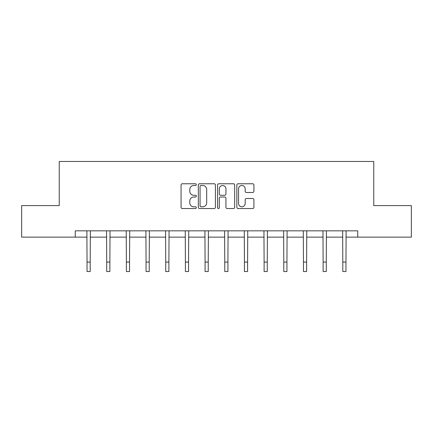 <?xml version="1.0" encoding="UTF-8"?>
<svg xmlns="http://www.w3.org/2000/svg" width="433" height="433" viewBox="0 0 433 433"><rect width="100%" height="100%" fill="white"/><g stroke="black" fill="none" stroke-linecap="round" stroke-linejoin="round"><path stroke-width="0.65" d="M196.322 184.637A0.866 0.866 0 0 0 195.456 183.771L182.304 183.771A1.239 1.239 0 0 0 181.064 185.01L181.064 207.293A1.239 1.239 0 0 0 182.304 208.533L195.456 208.533A0.866 0.866 0 0 0 196.322 207.661A0.866 0.866 0 0 0 195.456 206.795L193.751 206.795A3.962 3.962 0 0 1 189.789 202.833L189.789 200.977A3.962 3.962 0 0 1 193.751 197.015L195.456 197.015A0.866 0.866 0 0 0 196.322 196.149A0.866 0.866 0 0 0 195.456 195.283L193.751 195.283A3.962 3.962 0 0 1 189.789 191.321L189.789 189.465A3.962 3.962 0 0 1 193.751 185.503L195.456 185.503A0.866 0.866 0 0 0 196.322 184.637M252.677 192.501A1.239 1.239 0 0 0 253.917 191.262L253.917 185.01A1.239 1.239 0 0 0 252.677 183.771L238.069 183.771A1.239 1.239 0 0 0 236.835 185.01L236.835 207.293A1.239 1.239 0 0 0 238.069 208.533L252.677 208.533A1.239 1.239 0 0 0 253.917 207.293L253.917 199.743A1.239 1.239 0 0 0 252.677 198.503L246.426 198.503A1.239 1.239 0 0 0 245.186 199.743L245.186 203.488A3.312 3.312 0 0 1 241.879 206.795A3.312 3.312 0 0 1 238.567 203.488L238.567 188.815A3.312 3.312 0 0 1 241.879 185.503A3.312 3.312 0 0 1 245.186 188.815L245.186 191.262A1.239 1.239 0 0 0 246.426 192.501L252.677 192.501M75.25 237.138L21.65 237.138L21.65 205.61L59.234 205.61L59.234 161.471L373.766 161.471L373.766 205.61L411.35 205.61L411.35 237.138L357.75 237.138L357.75 230.832L75.25 230.832L75.25 237.138L87.044 237.138M215.417 185.01A1.239 1.239 0 0 0 214.178 183.771L199.57 183.771A1.239 1.239 0 0 0 198.336 185.01L198.336 207.293A1.239 1.239 0 0 0 199.57 208.533L214.178 208.533A1.239 1.239 0 0 0 215.417 207.293L215.417 185.01M218.822 183.771L233.43 183.771A1.239 1.239 0 0 1 234.664 185.01L234.664 207.293A1.239 1.239 0 0 1 233.43 208.533L227.179 208.533A1.239 1.239 0 0 1 225.939 207.293L225.939 198.254A1.239 1.239 0 0 0 224.7 197.015L220.554 197.015A1.239 1.239 0 0 0 219.315 198.254L219.315 207.661A0.866 0.866 0 0 1 218.449 208.533A0.866 0.866 0 0 1 217.583 207.661L217.583 185.01A1.239 1.239 0 0 1 218.822 183.771M90.194 237.138L106.718 237.138M109.868 237.138L126.387 237.138M129.543 237.138L146.062 237.138M149.217 237.138L165.736 237.138M168.892 237.138L185.411 237.138M188.566 237.138L205.085 237.138M208.241 237.138L224.759 237.138M227.915 237.138L244.434 237.138M247.589 237.138L264.108 237.138M267.264 237.138L283.783 237.138M286.938 237.138L303.457 237.138M306.613 237.138L323.132 237.138M326.282 237.138L342.806 237.138M345.956 237.138L357.75 237.138M200.934 185.503A0.866 0.866 0 0 0 200.068 186.374L200.068 205.929A0.866 0.866 0 0 0 200.934 206.795L202.731 206.795A3.962 3.962 0 0 0 206.687 202.833L206.687 189.465A3.962 3.962 0 0 0 202.731 185.503L200.934 185.503M225.939 188.88A3.312 3.312 0 0 0 222.627 185.568A3.312 3.312 0 0 0 219.315 188.88L219.315 194.049A1.239 1.239 0 0 0 220.554 195.283L224.7 195.283A1.239 1.239 0 0 0 225.939 194.049L225.939 188.88M86.881 230.832L87.044 262.073L90.194 262.073L90.356 230.832M87.044 262.073L87.044 271.529L90.194 271.529L90.194 262.073M106.556 230.832L106.718 262.073L109.868 262.073L110.031 230.832M106.718 262.073L106.718 271.529L109.868 271.529L109.868 262.073M126.23 230.832L126.387 262.073L129.543 262.073L129.705 230.832M126.387 262.073L126.387 271.529L129.543 271.529L129.543 262.073M145.905 230.832L146.062 262.073L149.217 262.073L149.374 230.832M146.062 262.073L146.062 271.529L149.217 271.529L149.217 262.073M165.579 230.832L165.736 262.073L168.892 262.073L169.049 230.832M165.736 262.073L165.736 271.529L168.892 271.529L168.892 262.073M185.254 230.832L185.411 262.073L188.566 262.073L188.723 230.832M185.411 262.073L185.411 271.529L188.566 271.529L188.566 262.073M204.928 230.832L205.085 262.073L208.241 262.073L208.397 230.832M205.085 262.073L205.085 271.529L208.241 271.529L208.241 262.073M224.603 230.832L224.759 262.073L227.915 262.073L228.072 230.832M224.759 262.073L224.759 271.529L227.915 271.529L227.915 262.073M244.277 230.832L244.434 262.073L247.589 262.073L247.746 230.832M244.434 262.073L244.434 271.529L247.589 271.529L247.589 262.073M263.951 230.832L264.108 262.073L267.264 262.073L267.421 230.832M264.108 262.073L264.108 271.529L267.264 271.529L267.264 262.073M283.626 230.832L283.783 262.073L286.938 262.073L287.095 230.832M283.783 262.073L283.783 271.529L286.938 271.529L286.938 262.073M303.295 230.832L303.457 262.073L306.613 262.073L306.77 230.832M303.457 262.073L303.457 271.529L306.613 271.529L306.613 262.073M322.969 230.832L323.132 262.073L326.282 262.073L326.444 230.832M323.132 262.073L323.132 271.529L326.282 271.529L326.282 262.073M342.644 230.832L342.806 262.073L345.956 262.073L346.119 230.832M342.806 262.073L342.806 271.529L345.956 271.529L345.956 262.073"/></g></svg>
